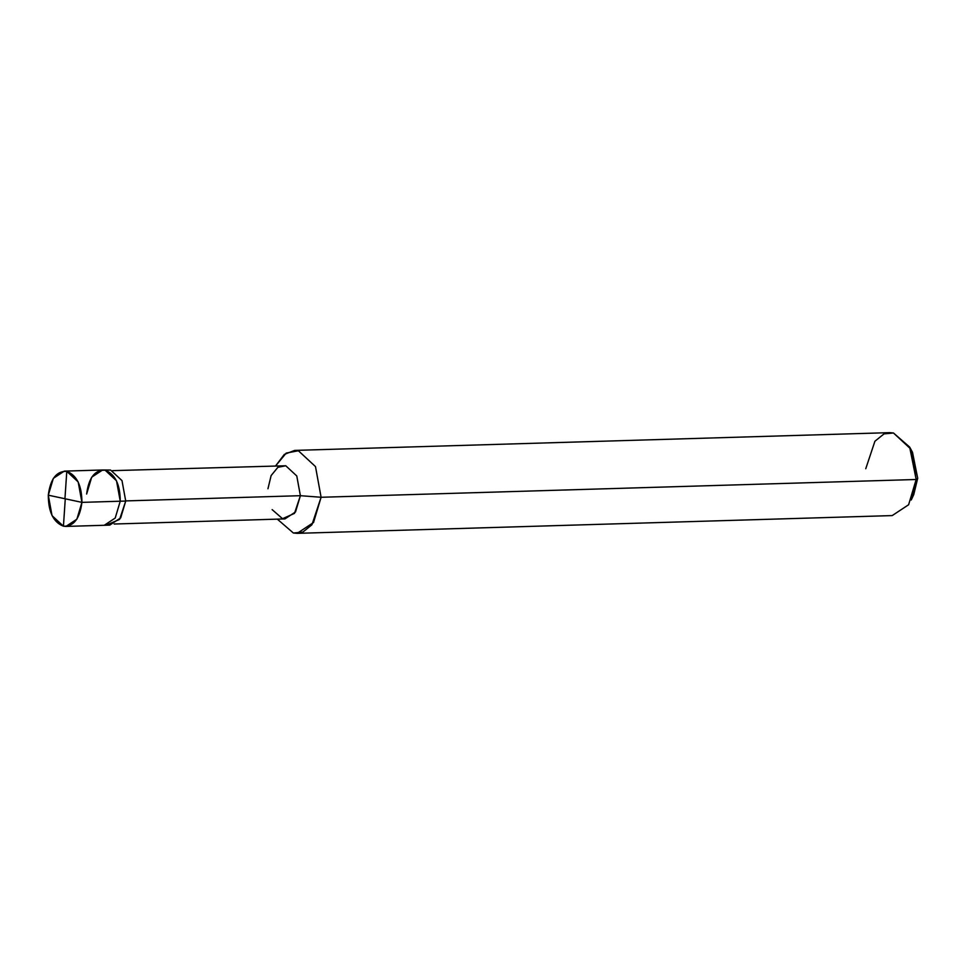 <?xml version="1.0" encoding="UTF-8"?>
<svg xmlns="http://www.w3.org/2000/svg" width="966" height="966" viewBox="0 0 966 966"><rect width="100%" height="100%" fill="white"/><g stroke="black" fill="none" stroke-linecap="round" stroke-linejoin="round"><path stroke-width="1.45" d="M106.997 524.828L119.615 519.394L125.725 501.052L120.243 501.221L116.512 480.778L105.125 470.213L102.613 469.983L105.125 470.213L116.512 480.778L120.243 501.221C120.195 484.449 115.147 474.113 105.125 470.213C94.873 469.79 88.715 477.735 86.638 494.037C88.715 477.735 94.873 469.79 105.125 470.213C115.147 474.113 120.195 484.449 120.243 501.221L115.208 518.054L104.268 525.275L115.208 518.054L120.243 501.221L81.917 502.368C79.828 518.67 73.67 526.615 63.43 526.192C53.396 522.28 48.36 511.944 48.3 495.184L81.917 502.368L125.725 501.052L120.678 517.897L109.75 525.118L65.93 526.422L76.869 519.201L81.917 502.368L48.3 495.184L52.031 515.627L63.43 526.192L65.93 526.422M48.3 495.184C50.377 478.882 56.547 470.937 66.787 471.36C76.809 475.26 81.856 485.596 81.917 502.368L78.174 481.925L66.787 471.36L64.275 471.13L53.347 478.351L48.3 495.184M272.134 509.625L282.543 518.694L294.485 513.393L300.39 495.691L125.133 500.931L300.39 495.691L321.098 497.273L916.166 479.498L917.7 478.23L911.083 449.939M112.551 470.647L285.779 465.769L296.779 475.972L300.39 495.691L295.511 511.944L284.958 518.911L114.145 524.019M294.642 450.41L889.722 432.647L893.478 432.985L910.564 448.84L916.166 479.498L909.658 447.077L912.496 452.293L917.7 478.23L913.751 494.616L911.24 499.99L916.166 479.498L321.098 497.273L315.496 466.602L298.397 450.76L294.642 450.41L284.294 454.431L275.721 465.781L286.214 453.078L298.397 450.76L315.496 466.602L321.098 497.273L311.933 524.767L302.829 532.109L293.374 533.015L277.314 519.14L293.374 533.015L297.13 533.353L313.527 522.521L321.098 497.273L300.39 495.691L296.779 475.972L285.779 465.769L277.894 467.303L271.12 475.586L267.944 488.772M917.7 478.23L916.166 479.498L908.608 504.759L892.198 515.59L297.13 533.353M64.275 471.13L102.613 469.983L91.685 477.204L86.638 494.037M102.613 469.983L110.595 470.044L121.994 480.609L125.725 501.052L121.994 480.609L110.595 470.044L105.366 470.261M909.658 447.077L893.478 432.985L884.023 433.891L874.918 441.233L865.753 468.727M64.939 498.734L66.787 471.36M65.277 498.818L63.43 526.192"/></g></svg>
